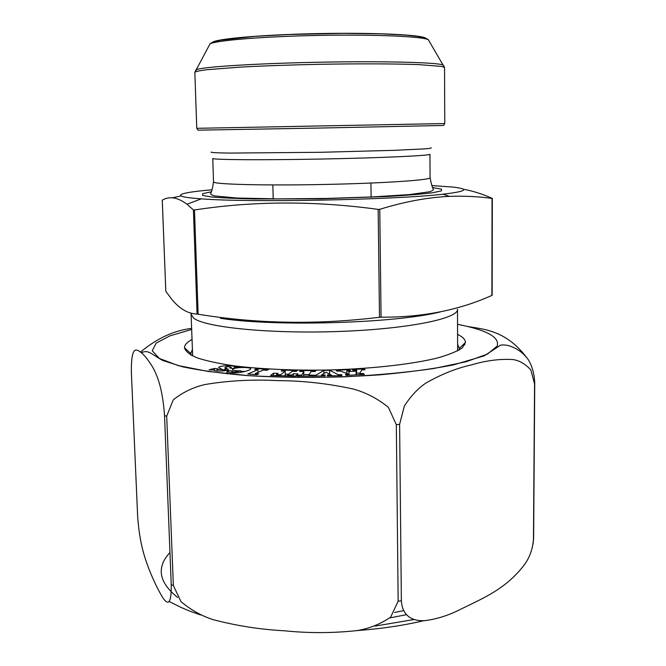<?xml version="1.0" encoding="UTF-8"?>
<svg xmlns="http://www.w3.org/2000/svg" width="666" height="666" viewBox="0 0 666 666"><rect width="100%" height="100%" fill="white"/><g stroke="black" fill="none" stroke-linecap="round" stroke-linejoin="round"><path stroke-width="1" d="M172.311 197.819L181.019 195.954M162.254 200.15L165.817 291.233M492.332 198.426L492.049 198.435C478.463 196.537 464.26 195.846 449.442 196.362C427.705 197.369 404.47 201.69 379.762 209.315L378.163 209.382C314.585 200.716 253.363 200.916 194.489 209.99L193.406 209.932L186.98 204.237C177.656 197.278 169.414 195.912 162.271 200.158L165.817 291.333L171.67 299.151C179.445 308.766 187.904 313.736 197.069 314.069L198.135 314.21C256.71 323.834 317.158 324.858 379.495 317.282L381.069 317.183C421.994 317.482 458.932 310.231 491.883 295.438L492.157 295.271M463.236 189.186C472.385 190.834 482.034 193.881 492.191 198.335M211.921 189.81C177.164 192.732 168.057 196.57 201.274 198.843C248.518 202.705 395.912 199.875 442.973 194.197C467.041 191.358 470.154 188.969 452.306 187.021L431.984 185.589M220.563 318.34C276.099 326.923 396.495 323.243 440.534 311.855M254.712 369.439L256.635 368.614L268.673 369.439L266.791 370.263L263.37 370.03L255.203 373.559L258.874 373.817L256.918 374.667L247.735 374.026L257.942 369.655L254.712 369.439M232.351 370.954L231.868 371.428C233.366 372.219 236.363 372.003 240.867 370.779C236.097 370.954 233.291 370.571 232.459 369.63C233.541 366.924 251.157 366.908 250.741 368.872C249.833 370.945 236.913 373.842 230.536 372.602L226.948 371.561L228.197 370.637L232.351 370.954M349.126 374.259L340.168 370.995L336.904 371.162L336.139 370.271L349.525 369.588L350.349 370.479L346.861 370.654L348.984 371.503L356.094 371.137L356.685 370.154L353.038 370.346L352.214 369.455L364.227 368.847L365.101 369.73L361.738 369.905L359.79 373.709L363.461 373.518L364.352 374.442L346.212 375.374L345.396 374.45L349.126 374.259L349.142 375.224M457.575 334.39C462.695 336.879 465.334 339.543 465.492 342.391L462.479 347.702C457.367 351.298 448.917 354.753 437.137 358.067C410.997 364.477 369.563 369.056 325.458 370.071C291.683 370.463 261.663 369.106 235.381 366.017C219.614 363.728 206.935 361.039 197.336 357.933C189.693 354.678 185.398 351.298 184.465 347.785C184.507 344.938 187.038 342.174 192.066 339.485M217.957 368.889L216.999 369.455L222.311 369.538L218.656 367.532C219.389 365.293 234.69 365.168 234.332 366.783L239.285 366.974L233.375 368.514L229.862 368.04L231.277 367.349C229.287 366.525 227.206 366.533 225.033 367.366L228.388 369.447C227.739 371.345 213.411 371.536 213.977 370.046L209.066 369.805L214.494 368.415L217.957 368.889M313.137 375.191L316.025 375.199L323.859 370.421L329.603 370.296L338.361 374.733L341.733 374.658L341.849 375.616L327.406 375.915L327.339 374.966L330.985 374.883L326.065 372.202L321.478 375.083L325.066 375.008L325.125 375.965L296.736 376.09L297.336 375.141L301.615 375.149L303.871 371.47L299.65 371.462L300.233 370.537L315.751 370.587L315.226 371.503L311.039 371.495L308.891 375.174L313.137 375.191M281.194 371.004L282.359 370.096L297.352 370.496L296.237 371.412L292.191 371.303L287.687 374.941L291.783 375.05L293.365 373.759L298.035 373.884L295.329 376.132L270.604 375.441L273.501 373.21L278.08 373.343L276.423 374.625L280.611 374.742L285.215 371.112L281.194 371.004M401.365 600.774C402.489 618.481 415.775 621.503 425.699 620.545C436.397 619.055 446.903 615.867 457.209 610.98C481.285 598.842 504.845 590.267 524.308 564.86C529.695 557.5 532.742 548.975 533.458 539.285L534.565 383.891L530.827 369.98C525.64 364.152 519.78 360.689 513.245 359.582C500.083 358.733 486.18 360.497 471.536 364.885C456.776 368.09 441.591 374.134 425.974 383.008C418.14 388.253 410.939 395.912 404.354 405.985L399.608 424.35L401.365 600.774L398.151 601.223L396.328 424.658L388.361 407.326C377.755 398.701 366.125 392.624 353.463 389.069C328.105 383.524 302.847 380.711 277.697 380.627C252.78 379.287 228.513 380.594 204.903 384.54C193.065 387.321 182.517 392.424 173.268 399.85L166.691 416.167L173.36 585.489L180.952 601.598C190.692 609.84 201.382 615.842 213.02 619.613C236.397 625.774 260.24 629.503 284.573 630.802C308.758 633.274 332.992 633.191 357.284 630.569C369.555 628.471 380.677 623.984 390.651 617.116L398.151 601.223M137.662 516.749C139.777 545.179 145.205 558.916 149.192 569.638C153.555 580.619 158.108 590.026 162.87 597.852C166.217 602.588 171.57 608.508 171.237 584.698L164.527 415.676C162.546 386.863 156.552 374.3 152.839 367.391C148.734 360.656 144.897 355.736 141.317 352.647C137.121 350 131.127 343.181 131.36 372.361L137.662 516.749M467.457 326.473C485.339 329.412 507.484 330.736 528.521 360.031C532.3 366.442 534.373 374.184 534.74 383.25L533.633 538.286L533.091 543.881M140.601 352.031C157.001 338.311 174.026 330.436 191.666 328.396M192.424 349.508L190.792 353.504L191.2 355.244M240.884 371.503L243.614 371.836M459.041 350.1L459.382 348.351L457.6 344.414M349.525 369.588L349.542 370.521M346.861 370.654L346.903 373.451M348.984 371.503L349.034 374.225M356.094 371.137L356.152 374.858M356.685 370.154L356.335 374.85M360.131 373.043L356.735 373.21M364.227 368.847L364.244 369.772M359.79 373.709L359.806 374.675M363.461 373.518L363.478 374.483M235.789 366.508L235.831 367.873M214.494 368.415L214.569 370.512M225.108 369.63L222.327 369.996M234.315 366.883L234.357 368.256M228.197 370.637L228.247 372.261M240.867 370.779L240.909 372.361M245.279 371.412L240.884 371.387M313.095 375.266L313.12 376.215M316.025 375.199L316.05 376.157M323.859 370.421L323.917 373.559M329.603 370.296L329.67 374.167M332.625 375.807L330.994 374.966M338.361 374.733L338.378 375.682M341.733 374.658L341.75 375.616M330.985 374.883L331.01 375.84M321.478 375.083L321.495 376.04M325.066 375.008L325.083 375.965M303.937 374.542L309.249 374.558M303.571 376.115L303.871 371.47M300.233 370.537L300.249 371.462M308.891 375.174L308.907 376.132M297.336 375.141L297.361 376.099M301.615 375.149L301.64 376.107M256.635 368.614L256.66 369.572M255.203 373.559L255.228 374.55M257.942 369.655L258.017 372.344M282.359 370.096L282.384 371.037M288.553 374.242L285.289 374.15M287.687 374.941L287.712 375.915M291.783 375.05L291.808 376.032M293.365 373.759L293.423 376.074M273.501 373.21L273.568 375.524M276.423 374.625L276.448 375.607M280.611 374.742L280.636 375.724M285.215 371.112L285.306 375.108L284.415 375.824M193.406 209.932L197.069 314.069M194.489 209.99L198.135 314.21M378.163 209.382L379.495 317.282M379.762 209.315L381.069 317.183M492.049 198.435L491.883 295.438M444.771 123.551L443.589 125.449L320.804 128.03L198.018 130.161L196.77 128.313L444.771 123.551L444.538 67.557L441.708 66.417L418.822 64.619C395.388 63.736 358.599 63.595 319.588 64.302C289.727 64.935 263.17 65.876 239.91 67.133L206.194 69.772C199.409 70.679 195.629 71.537 194.847 72.353L196.77 128.313M211.38 152.006C209.79 152.531 216.034 152.905 230.07 153.08L321.27 152.281L395.121 150.3L424.409 148.893C429.628 148.468 431.851 148.102 431.077 147.785M195.379 70.654L197.669 69.247C207.767 66.467 262.362 63.212 323.693 62.146C385.04 61.056 436.138 62.429 442.873 64.893L443.939 65.876M209.157 45.479L210.023 43.839C216.608 40.335 263.961 36.447 319.031 35.406C374.092 34.332 421.561 36.405 428.28 39.652L429.204 41.25M425.915 38.37C423.085 34.865 375.599 32.468 318.997 33.575C262.387 34.64 215.035 38.861 212.337 42.466M213.52 181.843L212.762 158.425C211.646 159.807 260.822 160.206 321.403 159.041C381.984 157.884 431.11 155.594 429.945 154.254L430.078 177.689C431.252 180.061 382.284 183.366 321.894 184.515C261.505 185.689 212.446 184.266 213.52 181.843C212.679 187.662 211.755 191.525 210.747 193.423C210.115 193.972 211.322 194.797 214.377 195.904L236.963 198.035L277.322 198.884L326.407 198.443L372.56 196.92L409.748 194.555L429.995 191.708C432.767 190.551 433.866 189.702 433.3 189.152C432.217 187.271 431.143 183.45 430.078 177.689M211.089 191.866L202.689 193.664L202.539 195.413L211.305 196.97C221.578 197.869 235.989 198.535 254.537 198.959L321.162 198.801L388.103 196.453C406.876 195.329 421.545 194.114 432.117 192.824L441.325 190.926L441.6 189.177L432.9 187.604M457.617 350.89L457.509 309.282C458.691 318.573 407.617 329.112 338.37 331.493C269.164 333.957 204.545 327.272 193.631 318.09L191.167 314.394L191.35 313.22M457.55 324.334C486.605 329.945 499.825 337.179 497.202 346.045L487.587 354.012L466.217 361.721L433.699 368.514C407.001 372.394 377.206 375.166 344.314 376.831C310.856 377.73 278.829 377.322 248.218 375.607L208.308 371.47L178.13 365.551L159.324 358.441L152.239 350.766L156.202 343.082L169.913 335.855L191.708 329.437M414.077 619.505L375.199 626.082M177.614 597.427C158.733 582.317 156.185 567.357 169.963 552.539M533.633 538.286L533.458 539.285M173.36 585.489L171.237 584.698M166.691 416.167L164.527 415.676M399.608 424.35L396.328 424.658M534.74 383.25L534.565 383.891M403.563 610.63L394.638 612.462M406.385 614.701L389.752 617.923M226.107 368.048L226.182 370.454M492.332 198.376L492.157 295.321M272.844 184.94L273.202 199.159M370.92 183.058L371.112 197.286M444.538 67.557L428.28 39.652C426.74 38.686 426.407 38.12 417.665 36.405L406.118 35.132L381.41 33.849L343.406 33.367L288.919 34.515L255.161 36.347L220.479 40.193C211.888 42.216 211.53 42.815 210.023 43.839L194.847 72.353M201.274 198.843L186.971 204.229M442.973 194.197L449.442 196.362M191.05 313.145L192.657 355.977M424.017 620.654C403.479 625.482 381.218 628.787 357.242 630.577M200.732 615.009C183.958 609.132 187.279 609.956 180.919 607.35L169.039 601.431M141.392 352.705C148.56 349.575 150.325 353.529 162.679 360.464L182.376 366.75C200.166 370.512 222.078 373.476 248.118 375.649C290.842 378.196 334.773 377.922 379.92 374.816C407.975 372.277 432.475 368.972 453.438 364.893L484.174 355.852L499.15 346.137C499.758 344.822 502.68 344.597 507.917 345.446C516.475 347.835 523.343 352.697 528.529 360.023M184.465 347.785L190.792 353.521L190.851 355.053M465.492 342.391L459.382 348.368L459.382 349.9M231.277 367.349L231.31 368.231M225.033 367.366L225.141 370.671M216.999 369.455L217.049 370.954M222.311 369.538L222.361 371.004M226.948 371.561L227.023 373.842M231.868 371.428L231.91 372.719M464.91 344.788L463.078 344.755"/></g></svg>
